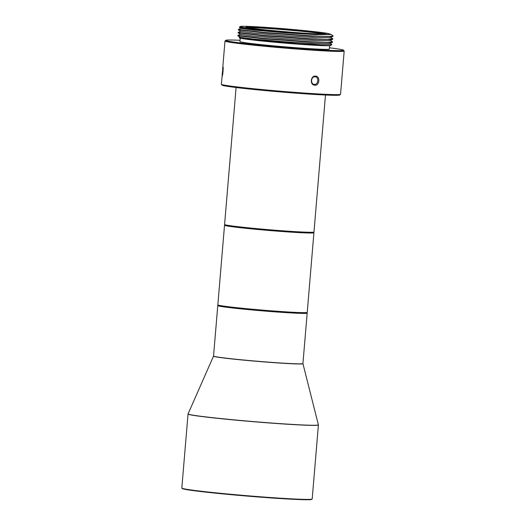 <?xml version="1.0" encoding="UTF-8"?>
<svg xmlns="http://www.w3.org/2000/svg" width="526" height="526" viewBox="0 0 526 526"><rect width="100%" height="100%" fill="white"/><g stroke="black" fill="none" stroke-linecap="round" stroke-linejoin="round"><path stroke-width="0.79" d="M313.555 232.288A44.48 1.479 -175.2 0 1 293.883 231.92A44.48 1.479 -175.2 0 1 232.4 226.351A44.48 1.479 -175.2 0 1 224.957 224.845M313.601 232.341L313.897 232.689A44.855 1.493 -175.2 0 1 313.917 232.742A44.855 1.493 -175.2 0 1 294.06 232.321A44.855 1.493 -175.2 0 1 232.058 226.706A44.855 1.493 -175.2 0 1 224.523 225.233A44.855 1.493 -175.2 0 1 224.549 225.187L224.904 224.891M224.523 225.233L217.836 304.863A44.855 1.493 4.8 0 0 217.856 304.916A44.855 1.493 4.8 0 0 225.371 306.336A44.855 1.493 4.8 0 0 287.374 311.944A44.855 1.493 4.8 0 0 307.204 312.418A44.855 1.493 4.8 0 0 307.23 312.372L313.917 232.742M217.856 304.916L218.198 305.317A44.48 1.479 4.8 0 0 225.654 306.724A44.48 1.479 4.8 0 0 287.137 312.293A44.48 1.479 4.8 0 0 306.796 312.76L307.204 312.418M188.038 414.028L181.825 488.049A65.415 2.176 4.8 0 0 181.851 488.121L182.193 488.529A65.04 2.163 4.8 0 0 193.095 490.58A65.04 2.163 4.8 0 0 282.995 498.72A65.04 2.163 4.8 0 0 311.74 499.404L312.148 499.062A65.415 2.176 4.8 0 0 312.188 498.996L318.408 424.975A65.415 2.176 -175.2 0 1 289.445 424.357A65.415 2.176 -175.2 0 1 222.419 418.847A65.415 2.176 -175.2 0 1 188.038 414.028L188.078 413.883A65.395 2.176 4.8 0 0 222.11 418.689A65.395 2.176 4.8 0 0 289.445 424.239A65.395 2.176 4.8 0 0 318.394 424.83L302.937 363.676A44.874 1.493 -175.2 0 1 283.409 363.288A44.874 1.493 -175.2 0 1 283.073 363.269A44.874 1.493 -175.2 0 1 236.871 359.462A44.874 1.493 -175.2 0 1 213.51 356.168L188.078 413.883M181.851 488.121A65.415 2.176 4.8 0 0 192.818 490.193A65.415 2.176 4.8 0 0 283.231 498.378A65.415 2.176 4.8 0 0 312.148 499.062M306.849 312.714L307.145 313.062A44.855 1.493 -175.2 0 1 307.171 313.115A44.855 1.493 -175.2 0 1 287.308 312.694A44.855 1.493 -175.2 0 1 225.312 307.079A44.855 1.493 -175.2 0 1 217.777 305.606A44.855 1.493 -175.2 0 1 217.803 305.56L218.152 305.264M306.803 312.661A44.48 1.479 -175.2 0 1 287.137 312.293A44.48 1.479 -175.2 0 1 225.654 306.724A44.48 1.479 -175.2 0 1 218.205 305.218M236.089 87.513L224.589 224.49A44.855 1.493 4.8 0 0 224.609 224.543A44.855 1.493 4.8 0 0 232.124 225.963A44.855 1.493 4.8 0 0 294.119 231.571A44.855 1.493 4.8 0 0 313.95 232.045A44.855 1.493 4.8 0 0 313.976 231.999L325.482 95.022M224.609 224.543L224.95 224.944A44.48 1.479 4.8 0 0 232.4 226.351A44.48 1.479 4.8 0 0 293.883 231.92A44.48 1.479 4.8 0 0 313.549 232.387L313.95 232.045M323.707 34.026A39.246 1.308 4.8 0 0 318.348 33.171A39.246 1.308 4.8 0 0 264.098 28.259A39.246 1.308 4.8 0 0 248.009 27.668M252.763 28.391A39.996 1.335 4.8 0 0 308.039 33.401A39.996 1.335 4.8 0 0 325.719 33.822A39.996 1.335 4.8 0 0 319.026 32.467A39.996 1.335 4.8 0 0 263.743 27.464A39.996 1.335 4.8 0 0 246.056 27.128A39.996 1.335 4.8 0 0 252.763 28.391M315.547 76.099C310.577 75.468 309.63 85.094 314.785 85.219C319.545 85.823 320.485 76.198 315.547 76.099L315.074 76.789C319.032 76.77 318.46 84.864 314.436 84.416C310.268 84.41 310.833 76.316 315.074 76.789L315.265 76.803M222.274 73.364L222.196 75.922C222.748 76.48 223.576 66.868 222.965 66.802L221.361 84.245A59.806 1.992 4.8 0 0 221.387 84.311A59.806 1.992 4.8 0 0 231.407 86.205A59.806 1.992 4.8 0 0 314.075 93.687A59.806 1.992 4.8 0 0 340.513 94.318A59.806 1.992 4.8 0 0 340.552 94.253L344.175 51.068A59.806 1.992 -175.2 0 1 317.697 50.503A59.806 1.992 -175.2 0 1 235.037 43.02A59.806 1.992 -175.2 0 1 224.983 41.061A59.806 1.992 -175.2 0 1 225.023 40.995L225.832 40.318A59.057 1.966 -175.2 0 1 240.053 40.292M329.447 47.8A59.057 1.966 -175.2 0 1 333.569 48.326A59.057 1.966 -175.2 0 1 343.465 50.194L344.149 51.002A59.806 1.992 -175.2 0 1 344.175 51.068M314.785 85.219L314.246 84.403M221.387 84.311L222.071 85.12A59.057 1.966 4.8 0 0 231.966 86.987A59.057 1.966 4.8 0 0 313.595 94.378A59.057 1.966 4.8 0 0 339.704 94.996L340.513 94.318M343.465 50.194A59.057 1.966 -175.2 0 1 317.349 49.707A59.057 1.966 -175.2 0 1 235.714 42.317A59.057 1.966 -175.2 0 1 225.832 40.318M240.231 38.181L239.948 41.567A44.855 1.493 4.8 0 0 263.519 44.868A44.855 1.493 4.8 0 0 309.485 48.648A44.855 1.493 4.8 0 0 329.342 49.076L329.624 45.683M240.25 37.228L239.166 37.806A45.972 1.532 4.8 0 0 246.865 39.259A45.972 1.532 4.8 0 0 297.466 44.125A45.972 1.532 4.8 0 0 330.742 45.492L331.821 44.578L321.741 44.835L297.795 43.559L246.707 39.029C240.744 38.293 238.304 37.826 239.389 37.616M332.826 38.852L332.616 39.378L311.74 39.24L263.973 35.834L238.1 32.822L238.094 32.395L263 35.373L311.767 38.871L327.205 39.358L332.59 38.622M332.577 41.83L332.366 42.356L311.491 42.218L263.743 38.812L237.851 35.801L237.837 35.373L262.822 38.359L311.517 41.85L326.948 42.336L332.577 41.83L330.032 40.134M237.851 35.801L240.244 37.313L253.644 39.082L284.033 41.705L314.982 43.559L329.756 43.448L332.366 42.356M240.494 34.335L253.887 36.11L284.283 38.727L315.232 40.581L330.006 40.476L332.616 39.378M333.07 35.893A47.471 1.578 -175.2 0 1 333.037 35.946L333.05 35.834A47.471 1.578 -175.2 0 1 333.07 35.893L332.866 36.406L311.99 36.261L264.243 32.855L238.35 29.844L240.744 31.356L254.137 33.131L284.52 35.748L315.475 37.602L330.249 37.497M238.35 29.844L238.344 29.417L263.322 32.402L312.017 35.893C325.009 36.524 332.011 36.544 333.037 35.946M241 28.286L238.344 29.417M319.104 34.275A45.972 1.532 -175.2 0 1 247.805 28.088A45.972 1.532 -175.2 0 1 240.106 26.537A45.972 1.532 -175.2 0 1 290.635 29.298C308.926 30.935 321.353 32.316 327.922 33.434L330.926 34.341L319.104 34.275C300.412 33.611 262.573 30.528 247.292 28.621L239.33 27.326L240.993 28.371L254.446 30.153L284.605 32.757L315.607 34.617L330.558 34.492M240.106 26.537L239.33 27.326M217.777 305.606L213.536 356.063A44.855 1.493 4.8 0 0 237.114 359.363A44.855 1.493 4.8 0 0 283.073 363.144A44.855 1.493 4.8 0 0 283.409 363.164A44.855 1.493 4.8 0 0 302.93 363.571L302.937 363.676M302.93 363.571L307.171 313.115M222.636 69.064L224.983 41.061M238.1 32.822L240.5 34.335M330.249 37.491L332.866 36.406M332.813 35.623L330.532 34.183M332.662 38.668L330.275 37.162M329.789 43.125L331.748 44.355M240.507 34.243L237.897 35.334M240.757 31.264L238.146 32.349M330.506 34.512L330.926 34.341"/></g></svg>
